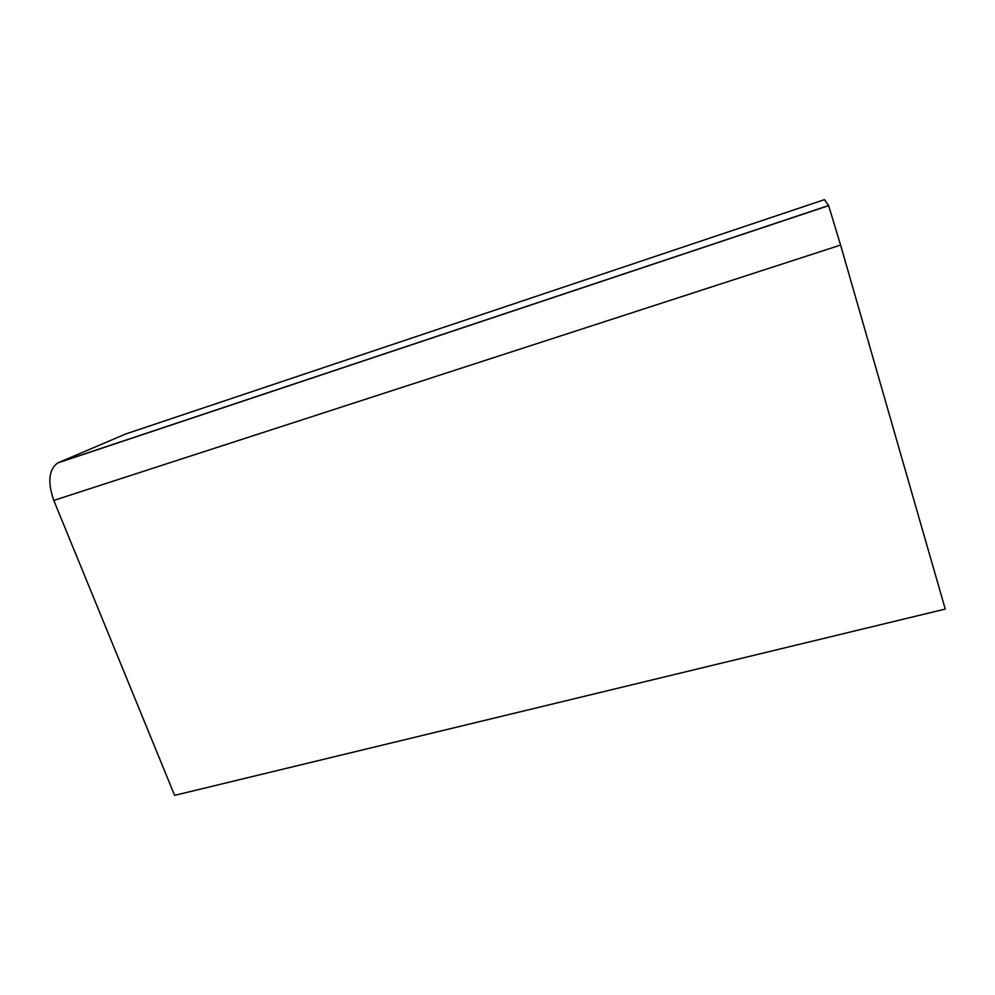 <?xml version="1.0" encoding="UTF-8"?>
<svg xmlns="http://www.w3.org/2000/svg" width="995" height="995" viewBox="0 0 995 995"><rect width="100%" height="100%" fill="white"/><g stroke="black" fill="none" stroke-linecap="round" stroke-linejoin="round"><path stroke-width="1.49" d="M53.792 500.423C47.474 482.077 48.743 469.603 57.623 462.986L125.731 433.969L824.469 199.647L828.648 205.642L840.588 245.068L53.792 500.423L174.61 795.353L945.25 609.064L840.588 245.068M828.586 205.542L58.344 462.638M828.648 205.642L57.623 462.986"/></g></svg>

